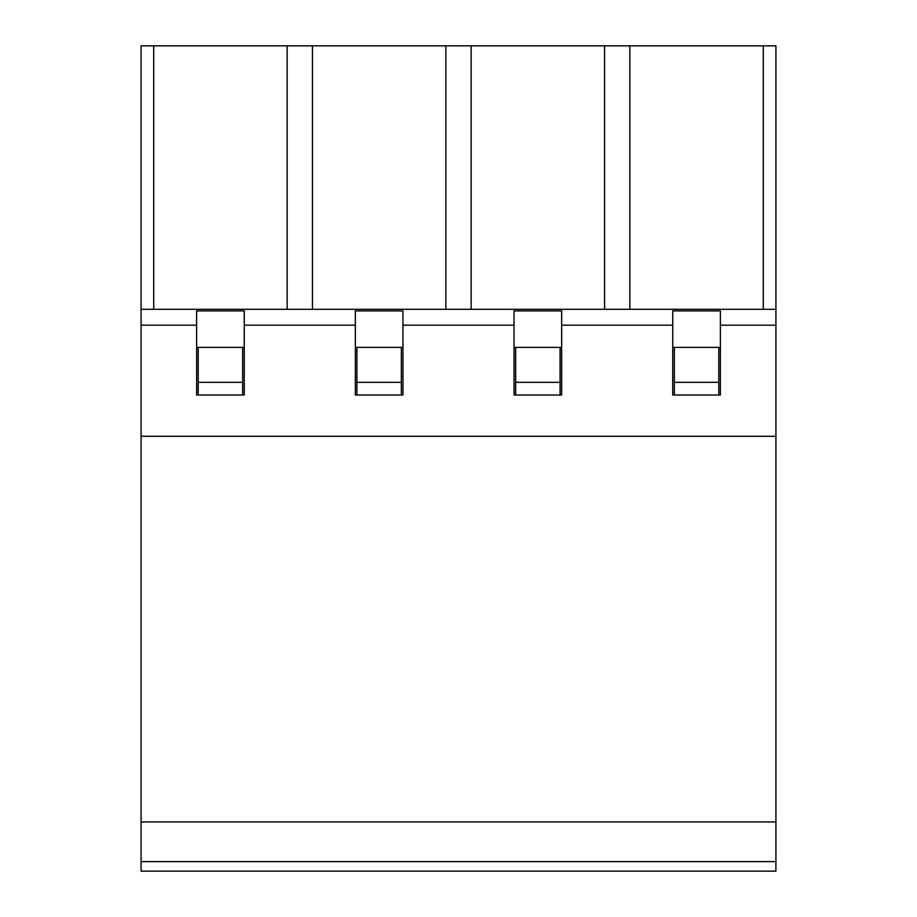 <?xml version="1.0" encoding="UTF-8"?>
<svg xmlns="http://www.w3.org/2000/svg" width="917" height="917" viewBox="0 0 917 917"><rect width="100%" height="100%" fill="white"/><g stroke="black" fill="none" stroke-linecap="round" stroke-linejoin="round"><path stroke-width="1.38" d="M198.21 395.021L198.21 347.405L196.628 347.405M244.243 347.405L242.65 347.405L242.65 395.021M242.65 382.32L198.21 382.32M141.08 436.286L775.92 436.286L775.92 871.15L141.08 871.15L141.08 45.85L775.92 45.85L775.92 309.316L141.08 309.316M720.372 347.405L718.79 347.405L718.79 395.021M674.35 395.021L674.35 347.405L672.757 347.405M561.663 347.405L560.081 347.405L560.081 382.32L515.641 382.32L515.641 347.405L514.047 347.405M402.953 347.405L401.359 347.405L401.359 382.32L356.919 382.32L356.919 347.405L355.337 347.405M198.21 347.405L242.65 347.405M356.919 347.405L401.359 347.405M515.641 347.405L560.081 347.405M674.35 347.405L718.79 347.405M718.79 382.32L674.35 382.32M560.081 382.32L560.081 395.021M515.641 395.021L515.641 382.32M401.359 382.32L401.359 395.021M356.919 395.021L356.919 382.32M775.92 821.953L141.08 821.953M775.92 861.625L141.08 861.625M775.92 436.286L775.92 325.18L720.372 325.18L720.372 310.897L672.757 310.897L672.757 325.18L561.663 325.18L561.663 310.897L514.047 310.897L514.047 325.18L402.953 325.18L402.953 310.897L355.337 310.897L355.337 325.18L244.243 325.18L244.243 310.897L196.628 310.897L196.628 325.18L141.08 325.18M775.92 325.18L775.92 309.316M720.372 325.18L720.372 395.021L672.757 395.021L672.757 325.18M514.047 325.18L514.047 395.021L561.663 395.021L561.663 325.18M355.337 325.18L355.337 395.021L402.953 395.021L402.953 325.18M196.628 325.18L196.628 395.021L244.243 395.021L244.243 325.18M763.288 309.316L763.288 45.85M629.853 309.316L629.853 45.85M604.567 309.316L604.567 45.85M471.143 309.316L471.143 45.85M445.857 309.316L445.857 45.85M312.433 309.316L312.433 45.85M287.147 309.316L287.147 45.85M153.712 309.316L153.712 45.85"/></g></svg>
